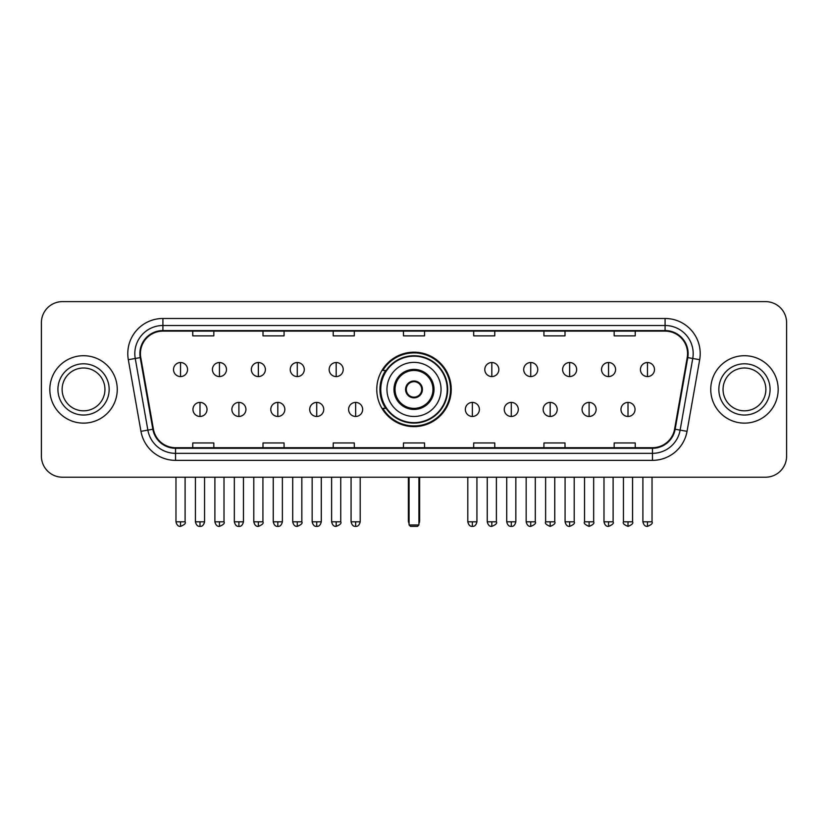 <?xml version="1.0" encoding="UTF-8"?>
<svg xmlns="http://www.w3.org/2000/svg" width="828" height="828" viewBox="0 0 828 828"><rect width="100%" height="100%" fill="white"/><g stroke="black" fill="none" stroke-linecap="round" stroke-linejoin="round"><path stroke-width="1.24" d="M376.771 389.419A37.229 37.229 0 0 0 414 426.637A37.229 37.229 0 0 0 451.229 389.419A37.229 37.229 0 0 0 414 352.19A37.229 37.229 0 0 0 376.771 389.419M385.703 408.38A34.062 34.062 0 0 1 385.703 370.458M41.4 322.692L41.4 456.145A21.073 21.073 0 0 0 62.473 477.207L765.527 477.207A21.073 21.073 0 0 0 786.6 456.145L786.6 322.692A21.073 21.073 0 0 0 765.527 301.62L62.473 301.62A21.073 21.073 0 0 0 41.4 322.692L41.4 456.145M49.825 389.419A33.71 33.71 0 0 0 83.545 423.129A33.71 33.71 0 0 0 117.255 389.419A33.71 33.71 0 0 0 83.545 355.709A33.71 33.71 0 0 0 49.825 389.419A33.71 33.71 0 0 0 83.545 423.129A33.71 33.71 0 0 0 117.255 389.419A33.71 33.71 0 0 0 83.545 355.709A33.71 33.71 0 0 0 49.825 389.419M710.745 389.419A33.71 33.71 0 0 0 744.455 423.129A33.71 33.71 0 0 0 778.175 389.419A33.71 33.71 0 0 0 744.455 355.709A33.71 33.71 0 0 0 710.745 389.419A33.71 33.71 0 0 0 744.455 423.129A33.71 33.71 0 0 0 778.175 389.419A33.71 33.71 0 0 0 744.455 355.709A33.71 33.71 0 0 0 710.745 389.419M140.429 353.597A22.48 22.48 0 0 1 162.909 331.117L665.091 331.117A22.48 22.48 0 0 1 687.23 357.499L674.592 429.142A22.48 22.48 0 0 1 652.464 447.71L175.536 447.71A22.48 22.48 0 0 1 153.408 429.142L140.77 357.499A22.48 22.48 0 0 1 140.429 353.597M139.87 353.597A23.039 23.039 0 0 0 140.222 357.603L152.849 429.235A23.039 23.039 0 0 0 175.536 448.279L652.464 448.279A23.039 23.039 0 0 0 675.151 429.235L687.778 357.603A23.039 23.039 0 0 0 665.091 330.558L162.909 330.558A23.039 23.039 0 0 0 139.87 353.597M128.319 359.694A35.118 35.118 0 0 1 162.909 318.48L665.091 318.48A35.118 35.118 0 0 1 699.681 359.694L687.043 431.336A35.118 35.118 0 0 1 652.464 460.358L175.536 460.358A35.118 35.118 0 0 1 140.957 431.336L128.319 359.694L135.243 358.472A28.09 28.09 0 0 1 162.909 325.507L665.091 325.507A28.09 28.09 0 0 1 692.757 358.472L680.13 430.115A28.09 28.09 0 0 1 652.464 453.33L175.536 453.33A28.09 28.09 0 0 1 147.87 430.115L135.243 358.472A28.09 28.09 0 0 1 134.809 353.597M765.527 301.62L62.473 301.62M62.473 477.207L765.527 477.207M786.6 456.145L786.6 322.692M675.151 429.235L680.13 430.115L692.757 358.472L699.681 359.694M403.464 331.117L403.464 335.878L424.536 335.878L424.536 331.117M333.229 331.117L333.229 335.878L354.301 335.878L354.301 331.117M262.993 331.117L262.993 335.878L284.066 335.878L284.066 331.117M192.758 331.117L192.758 335.878L213.831 335.878L213.831 331.117M473.699 331.117L473.699 335.878L494.771 335.878L494.771 331.117M543.934 331.117L543.934 335.878L565.006 335.878L565.006 331.117M614.169 331.117L614.169 335.878L635.242 335.878L635.242 331.117M424.536 447.71L424.536 442.959L403.464 442.959L403.464 447.71M354.301 447.71L354.301 442.959L333.229 442.959L333.229 447.71M284.066 447.71L284.066 442.959L262.993 442.959L262.993 447.71M213.831 447.71L213.831 442.959L192.758 442.959L192.758 447.71M494.771 447.71L494.771 442.959L473.699 442.959L473.699 447.71M565.006 447.71L565.006 442.959L543.934 442.959L543.934 447.71M635.242 447.71L635.242 442.959L614.169 442.959L614.169 447.71M104.949 389.419A21.404 21.404 0 0 0 83.545 368.005A21.404 21.404 0 0 0 62.131 389.419A21.404 21.404 0 0 0 83.545 410.823A21.404 21.404 0 0 0 104.949 389.419A21.404 21.404 0 0 1 83.545 410.823A21.404 21.404 0 0 1 62.131 389.419M386.955 389.419A27.045 27.045 0 0 1 414 362.374A27.045 27.045 0 0 1 441.045 389.419A27.045 27.045 0 0 1 414 416.463A27.045 27.045 0 0 1 386.955 389.419A27.045 27.045 0 0 0 414 416.463A27.045 27.045 0 0 0 441.045 389.419M395.039 389.419A18.961 18.961 0 0 0 414 408.38A18.961 18.961 0 0 0 432.961 389.419A18.961 18.961 0 0 0 414 370.458A18.961 18.961 0 0 0 395.039 389.419M386.127 370.458A33.71 33.71 0 0 0 386.127 408.38M447.224 389.419A33.224 33.224 0 0 0 414 356.195A33.224 33.224 0 0 0 380.776 389.419A33.224 33.224 0 0 0 414 422.642A33.224 33.224 0 0 0 447.224 389.419M405.575 389.419A8.425 8.425 0 0 0 414 397.844A8.425 8.425 0 0 0 422.425 389.419A8.425 8.425 0 0 0 414 380.994A8.425 8.425 0 0 0 405.575 389.419M450.525 389.419A36.525 36.525 0 0 1 382.784 408.38L386.169 408.38A33.679 33.679 0 0 0 436.284 414.673A33.679 33.679 0 0 0 436.284 364.165A33.679 33.679 0 0 0 386.169 370.458L382.784 370.458A36.525 36.525 0 0 1 450.525 389.419M405.844 387.307L406.124 387.307A8.145 8.145 0 0 1 421.876 387.307L421.431 387.307A7.721 7.721 0 0 1 414 397.14A7.721 7.721 0 0 1 406.569 387.307A7.721 7.721 0 0 1 421.431 387.307L422.156 387.307M422.156 391.52L421.431 391.52A7.721 7.721 0 0 1 406.569 391.52L405.844 391.52M421.431 391.52L421.876 391.52A8.145 8.145 0 0 1 406.124 391.52L406.569 391.52M409.084 477.207L409.084 524.973L418.916 524.973L418.916 477.207M409.084 524.973L410.491 526.38L417.509 526.38L418.916 524.973M765.869 389.419A21.404 21.404 0 0 0 744.455 368.005A21.404 21.404 0 0 0 723.051 389.419A21.404 21.404 0 0 0 744.455 410.823A21.404 21.404 0 0 0 765.869 389.419A21.404 21.404 0 0 1 744.455 410.823A21.404 21.404 0 0 1 723.051 389.419M180.535 362.519A7.028 7.028 0 0 0 173.518 369.536A7.028 7.028 0 0 0 180.535 376.564A7.028 7.028 0 0 0 187.563 369.536A7.028 7.028 0 0 0 180.535 362.519L180.535 376.564A7.028 7.028 0 0 0 187.563 369.536A7.028 7.028 0 0 0 180.535 362.519M219.451 362.519A7.028 7.028 0 0 0 212.423 369.536A7.028 7.028 0 0 0 219.451 376.564A7.028 7.028 0 0 0 226.468 369.536A7.028 7.028 0 0 0 219.451 362.519L219.451 376.564A7.028 7.028 0 0 0 226.468 369.536A7.028 7.028 0 0 0 219.451 362.519M258.357 362.519A7.028 7.028 0 0 0 251.339 369.536A7.028 7.028 0 0 0 258.357 376.564A7.028 7.028 0 0 0 265.384 369.536A7.028 7.028 0 0 0 258.357 362.519L258.357 376.564A7.028 7.028 0 0 0 265.384 369.536A7.028 7.028 0 0 0 258.357 362.519M297.273 362.519A7.028 7.028 0 0 0 290.245 369.536A7.028 7.028 0 0 0 297.273 376.564A7.028 7.028 0 0 0 304.29 369.536A7.028 7.028 0 0 0 297.273 362.519L297.273 376.564A7.028 7.028 0 0 0 304.29 369.536A7.028 7.028 0 0 0 297.273 362.519M336.178 362.519A7.028 7.028 0 0 0 329.151 369.536A7.028 7.028 0 0 0 336.178 376.564A7.028 7.028 0 0 0 343.206 369.536A7.028 7.028 0 0 0 336.178 362.519L336.178 376.564A7.028 7.028 0 0 0 343.206 369.536A7.028 7.028 0 0 0 336.178 362.519M491.822 362.519A7.028 7.028 0 0 0 484.794 369.536A7.028 7.028 0 0 0 491.822 376.564A7.028 7.028 0 0 0 498.849 369.536A7.028 7.028 0 0 0 491.822 362.519L491.822 376.564A7.028 7.028 0 0 0 498.849 369.536A7.028 7.028 0 0 0 491.822 362.519M530.727 362.519A7.028 7.028 0 0 0 523.71 369.536A7.028 7.028 0 0 0 530.727 376.564A7.028 7.028 0 0 0 537.755 369.536A7.028 7.028 0 0 0 530.727 362.519L530.727 376.564A7.028 7.028 0 0 0 537.755 369.536A7.028 7.028 0 0 0 530.727 362.519M569.643 362.519A7.028 7.028 0 0 0 562.616 369.536A7.028 7.028 0 0 0 569.643 376.564A7.028 7.028 0 0 0 576.661 369.536A7.028 7.028 0 0 0 569.643 362.519L569.643 376.564A7.028 7.028 0 0 0 576.661 369.536A7.028 7.028 0 0 0 569.643 362.519M608.549 362.519A7.028 7.028 0 0 0 601.532 369.536A7.028 7.028 0 0 0 608.549 376.564A7.028 7.028 0 0 0 615.577 369.536A7.028 7.028 0 0 0 608.549 362.519L608.549 376.564A7.028 7.028 0 0 0 615.577 369.536A7.028 7.028 0 0 0 608.549 362.519M647.465 362.519A7.028 7.028 0 0 0 640.437 369.536A7.028 7.028 0 0 0 647.465 376.564A7.028 7.028 0 0 0 654.482 369.536A7.028 7.028 0 0 0 647.465 362.519L647.465 376.564A7.028 7.028 0 0 0 654.482 369.536A7.028 7.028 0 0 0 647.465 362.519M199.993 402.408A7.028 7.028 0 0 0 192.965 409.436A7.028 7.028 0 0 0 199.993 416.463A7.028 7.028 0 0 0 207.021 409.436A7.028 7.028 0 0 0 199.993 402.408L199.993 416.463A7.028 7.028 0 0 0 207.021 409.436A7.028 7.028 0 0 0 199.993 402.408M238.899 402.408A7.028 7.028 0 0 0 231.881 409.436A7.028 7.028 0 0 0 238.899 416.463A7.028 7.028 0 0 0 245.926 409.436A7.028 7.028 0 0 0 238.899 402.408L238.899 416.463A7.028 7.028 0 0 0 245.926 409.436A7.028 7.028 0 0 0 238.899 402.408M277.815 402.408A7.028 7.028 0 0 0 270.787 409.436A7.028 7.028 0 0 0 277.815 416.463A7.028 7.028 0 0 0 284.832 409.436A7.028 7.028 0 0 0 277.815 402.408L277.815 416.463A7.028 7.028 0 0 0 284.832 409.436A7.028 7.028 0 0 0 277.815 402.408M316.72 402.408A7.028 7.028 0 0 0 309.703 409.436A7.028 7.028 0 0 0 316.72 416.463A7.028 7.028 0 0 0 323.748 409.436A7.028 7.028 0 0 0 316.72 402.408L316.72 416.463A7.028 7.028 0 0 0 323.748 409.436A7.028 7.028 0 0 0 316.72 402.408M355.636 402.408A7.028 7.028 0 0 0 348.609 409.436A7.028 7.028 0 0 0 355.636 416.463A7.028 7.028 0 0 0 362.654 409.436A7.028 7.028 0 0 0 355.636 402.408L355.636 416.463A7.028 7.028 0 0 0 362.654 409.436A7.028 7.028 0 0 0 355.636 402.408M472.364 402.408A7.028 7.028 0 0 0 465.346 409.436A7.028 7.028 0 0 0 472.364 416.463A7.028 7.028 0 0 0 479.391 409.436A7.028 7.028 0 0 0 472.364 402.408L472.364 416.463A7.028 7.028 0 0 0 479.391 409.436A7.028 7.028 0 0 0 472.364 402.408M511.28 402.408A7.028 7.028 0 0 0 504.252 409.436A7.028 7.028 0 0 0 511.28 416.463A7.028 7.028 0 0 0 518.297 409.436A7.028 7.028 0 0 0 511.28 402.408L511.28 416.463A7.028 7.028 0 0 0 518.297 409.436A7.028 7.028 0 0 0 511.28 402.408M550.185 402.408A7.028 7.028 0 0 0 543.168 409.436A7.028 7.028 0 0 0 550.185 416.463A7.028 7.028 0 0 0 557.213 409.436A7.028 7.028 0 0 0 550.185 402.408L550.185 416.463A7.028 7.028 0 0 0 557.213 409.436A7.028 7.028 0 0 0 550.185 402.408M589.101 402.408A7.028 7.028 0 0 0 582.074 409.436A7.028 7.028 0 0 0 589.101 416.463A7.028 7.028 0 0 0 596.119 409.436A7.028 7.028 0 0 0 589.101 402.408L589.101 416.463A7.028 7.028 0 0 0 596.119 409.436A7.028 7.028 0 0 0 589.101 402.408M628.007 402.408A7.028 7.028 0 0 0 620.979 409.436A7.028 7.028 0 0 0 628.007 416.463A7.028 7.028 0 0 0 635.035 409.436A7.028 7.028 0 0 0 628.007 402.408L628.007 416.463A7.028 7.028 0 0 0 635.035 409.436A7.028 7.028 0 0 0 628.007 402.408M665.091 318.48L665.091 330.558M135.243 358.472L140.222 357.603M175.536 460.358L175.536 448.279M652.464 448.279L652.464 460.358M140.957 431.336L152.849 429.235M687.778 357.603L692.757 358.472M162.909 318.48L162.909 330.558M680.13 430.115L687.043 431.336M109.161 389.419A25.627 25.627 0 0 0 83.545 363.792A25.627 25.627 0 0 0 57.919 389.419A25.627 25.627 0 0 0 83.545 415.035A25.627 25.627 0 0 0 109.161 389.419M434.017 389.419A20.017 20.017 0 0 0 414 369.402A20.017 20.017 0 0 0 393.983 389.419A20.017 20.017 0 0 0 414 409.436A20.017 20.017 0 0 0 434.017 389.419M408.38 477.207L408.38 520.76L409.084 520.76M418.916 520.76L419.62 520.76L419.62 477.207M770.081 389.419A25.627 25.627 0 0 0 744.455 363.792A25.627 25.627 0 0 0 718.839 389.419A25.627 25.627 0 0 0 744.455 415.035A25.627 25.627 0 0 0 770.081 389.419M180.535 521.816L175.971 521.816C176.768 525.066 178.289 526.587 180.535 526.38L180.535 521.816L185.099 521.816L185.099 477.207M219.451 521.816L214.887 521.816C215.684 525.066 217.205 526.587 219.451 526.38L219.451 521.816L224.015 521.816L224.015 477.207M258.357 521.816L253.792 521.816C254.589 525.066 256.111 526.587 258.357 526.38L258.357 521.816L262.921 521.816L262.921 477.207M297.273 521.816L292.698 521.816C293.495 525.066 295.027 526.587 297.273 526.38L297.273 521.816L301.837 521.816L301.837 477.207M336.178 521.816L331.614 521.816C332.411 525.066 333.932 526.587 336.178 526.38L336.178 521.816L340.743 521.816L340.743 477.207M491.822 521.816L487.257 521.816C488.054 525.066 489.576 526.587 491.822 526.38L491.822 521.816L496.386 521.816L496.386 477.207M530.727 521.816L526.163 521.816C526.96 525.066 528.481 526.587 530.727 526.38L530.727 521.816L535.302 521.816L535.302 477.207M569.643 521.816L565.079 521.816C565.876 525.066 567.397 526.587 569.643 526.38L569.643 521.816L574.208 521.816L574.208 477.207M608.549 521.816L603.985 521.816C604.782 525.066 606.303 526.587 608.549 526.38L608.549 521.816L613.113 521.816L613.113 477.207M647.465 521.816L642.901 521.816C643.698 525.066 645.219 526.587 647.465 526.38L647.465 521.816L652.029 521.816L652.029 477.207M199.993 521.816L195.429 521.816C196.226 525.066 197.747 526.587 199.993 526.38L199.993 521.816L204.557 521.816L204.557 477.207M238.899 521.816L234.334 521.816C235.131 525.066 236.653 526.587 238.899 526.38L238.899 521.816L243.463 521.816L243.463 477.207M277.815 521.816L273.25 521.816C274.047 525.066 275.569 526.587 277.815 526.38L277.815 521.816L282.379 521.816L282.379 477.207M316.72 521.816L312.156 521.816C312.953 525.066 314.474 526.587 316.72 526.38L316.72 521.816L321.285 521.816L321.285 477.207M355.636 521.816L351.072 521.816C351.869 525.066 353.39 526.587 355.636 526.38L355.636 521.816L360.201 521.816L360.201 477.207M472.364 521.816L467.799 521.816C468.596 525.066 470.118 526.587 472.364 526.38L472.364 521.816L476.928 521.816L476.928 477.207M511.28 521.816L506.715 521.816C507.512 525.066 509.034 526.587 511.28 526.38L511.28 521.816L515.844 521.816L515.844 477.207M550.185 521.816L545.621 521.816C544.7 523.275 546.221 524.797 550.185 526.38L550.185 521.816L554.75 521.816L554.75 477.207M589.101 521.816L584.537 521.816C583.605 523.275 585.127 524.797 589.101 526.38L589.101 521.816L593.666 521.816L593.666 477.207M628.007 521.816L623.443 521.816C622.521 523.275 624.043 524.797 628.007 526.38L628.007 521.816L632.571 521.816L632.571 477.207M408.38 520.76A5.62 5.62 0 0 0 409.084 523.482M418.916 523.482A5.62 5.62 0 0 0 419.62 520.76M175.971 521.816L175.971 477.207M185.099 521.816C186.031 523.275 184.509 524.797 180.535 526.38M214.887 521.816L214.887 477.207M224.015 521.816C224.937 523.275 223.415 524.797 219.451 526.38M253.792 521.816L253.792 477.207M262.921 521.816C263.853 523.275 262.331 524.797 258.357 526.38M292.698 521.816L292.698 477.207M301.837 521.816C302.758 523.275 301.237 524.797 297.273 526.38M331.614 521.816L331.614 477.207M340.743 521.816C341.674 523.275 340.153 524.797 336.178 526.38M487.257 521.816L487.257 477.207M496.386 521.816C497.317 523.275 495.796 524.797 491.822 526.38M526.163 521.816L526.163 477.207M535.302 521.816C536.223 523.275 534.702 524.797 530.727 526.38M565.079 521.816L565.079 477.207M574.208 521.816C575.129 523.275 573.607 524.797 569.643 526.38M603.985 521.816L603.985 477.207M613.113 521.816C614.045 523.275 612.523 524.797 608.549 526.38M642.901 521.816L642.901 477.207M652.029 521.816C652.95 523.275 651.429 524.797 647.465 526.38M195.429 521.816L195.429 477.207M204.557 521.816C203.76 525.066 202.239 526.587 199.993 526.38M234.334 521.816L234.334 477.207M243.463 521.816C242.666 525.066 241.145 526.587 238.899 526.38M273.25 521.816L273.25 477.207M282.379 521.816C281.582 525.066 280.061 526.587 277.815 526.38M312.156 521.816L312.156 477.207M321.285 521.816C320.488 525.066 318.966 526.587 316.72 526.38M351.072 521.816L351.072 477.207M360.201 521.816C359.404 525.066 357.882 526.587 355.636 526.38M467.799 521.816L467.799 477.207M476.928 521.816C476.131 525.066 474.61 526.587 472.364 526.38M506.715 521.816L506.715 477.207M515.844 521.816C515.047 525.066 513.526 526.587 511.28 526.38M545.621 521.816L545.621 477.207M554.75 521.816C555.681 523.275 554.16 524.797 550.185 526.38M584.537 521.816L584.537 477.207M593.666 521.816C594.587 523.275 593.065 524.797 589.101 526.38M623.443 521.816L623.443 477.207M632.571 521.816C633.503 523.275 631.981 524.797 628.007 526.38"/></g></svg>
